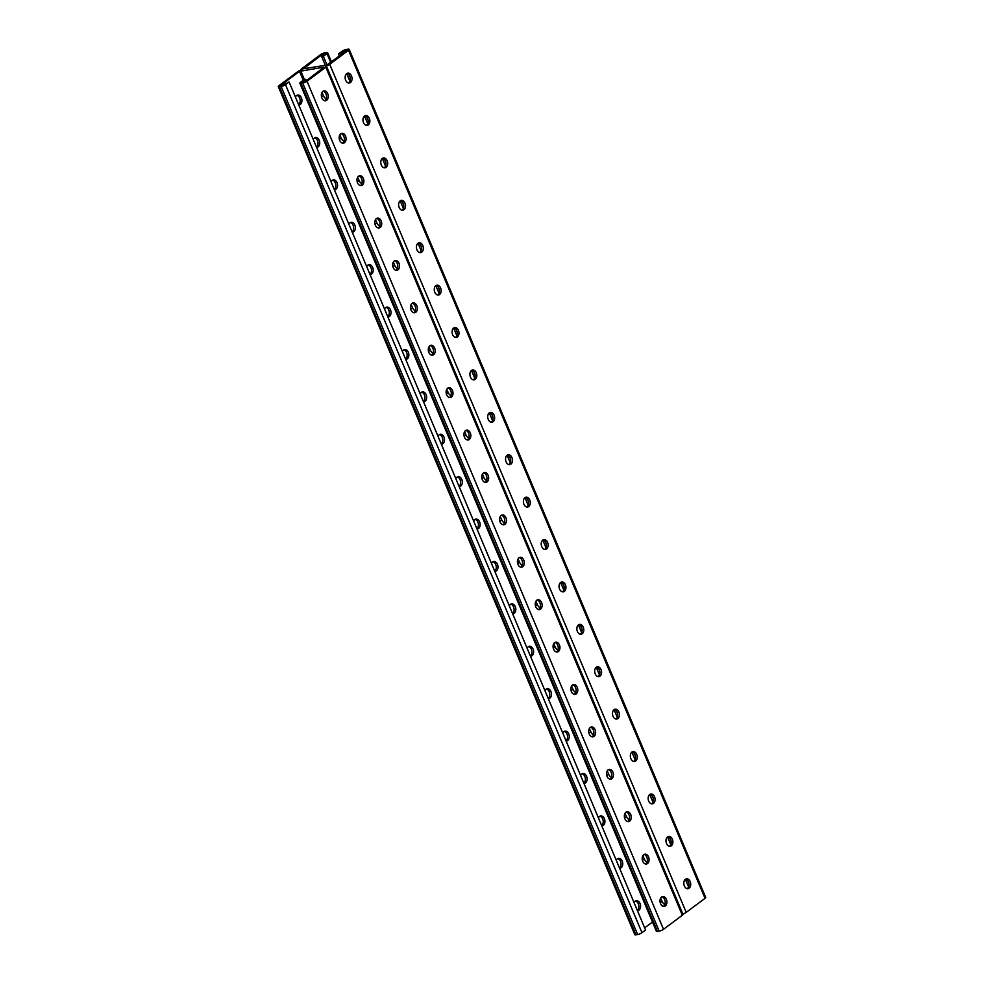 <?xml version="1.0" encoding="UTF-8"?>
<svg xmlns="http://www.w3.org/2000/svg" width="984" height="984" viewBox="0 0 984 984"><rect width="100%" height="100%" fill="white"/><g stroke="black" fill="none" stroke-linecap="round" stroke-linejoin="round"><path stroke-width="1.48" d="M366.306 125.374A4.981 3.407 81 0 0 367.61 118.584A4.981 3.407 81 0 0 364.806 115.854M401.952 210.182A4.981 3.407 81 0 0 403.256 203.393A4.981 3.407 81 0 0 400.451 200.662M437.609 294.991A4.981 3.407 81 0 0 438.901 288.201A4.981 3.407 81 0 0 436.109 285.471M473.255 379.799A4.981 3.407 81 0 0 474.559 372.998A4.981 3.407 81 0 0 471.754 370.279M508.9 464.608A4.981 3.407 81 0 0 510.204 457.806A4.981 3.407 81 0 0 507.4 455.088M544.558 549.416A4.981 3.407 81 0 0 545.849 542.615A4.981 3.407 81 0 0 543.057 539.884M580.203 634.225A4.981 3.407 81 0 0 581.507 627.423A4.981 3.407 81 0 0 578.703 624.692M615.861 719.033A4.981 3.407 81 0 0 617.153 712.231A4.981 3.407 81 0 0 614.348 709.501M651.506 803.842A4.981 3.407 81 0 0 652.81 797.04A4.981 3.407 81 0 0 650.006 794.309M687.152 888.638A4.981 3.407 81 0 0 688.456 881.849A4.981 3.407 81 0 0 685.651 879.118M669.329 846.24A4.981 3.407 81 0 0 670.633 839.45A4.981 3.407 81 0 0 667.829 836.72M633.684 761.431A4.981 3.407 81 0 0 634.975 754.642A4.981 3.407 81 0 0 632.183 751.911M598.026 676.623A4.981 3.407 81 0 0 599.33 669.833A4.981 3.407 81 0 0 596.525 667.103M562.381 591.814A4.981 3.407 81 0 0 563.684 585.025A4.981 3.407 81 0 0 560.88 582.294M526.735 507.006A4.981 3.407 81 0 0 528.027 500.216A4.981 3.407 81 0 0 525.222 497.486M491.077 422.197A4.981 3.407 81 0 0 492.381 415.408A4.981 3.407 81 0 0 489.577 412.677M455.432 337.389A4.981 3.407 81 0 0 456.736 330.599A4.981 3.407 81 0 0 453.932 327.869M419.787 252.581A4.981 3.407 81 0 0 421.078 245.791A4.981 3.407 81 0 0 418.274 243.06M384.129 167.784A4.981 3.407 81 0 0 385.433 160.982A4.981 3.407 81 0 0 382.628 158.252M348.484 82.976A4.981 3.407 81 0 0 349.775 76.174A4.981 3.407 81 0 0 346.983 73.443M327.032 65.03L323.379 56.346L321.67 56.617L325.458 53.677L322.186 54.428L303.502 68.769L326.762 65.092L346.811 50.541L343.736 51.02L340.144 53.702L340.722 55.079M323.379 56.346L326.983 53.665A3.321 0.824 -22.8 0 0 327.647 52.755A3.321 0.824 -22.8 0 0 326.516 52.607L324.806 52.878A3.321 0.824 -22.8 0 0 320.476 54.698L301.67 68.732A3.321 0.824 -22.8 0 0 300.993 69.643A3.321 0.824 -22.8 0 0 302.125 69.802A3.321 0.824 157.2 0 0 297.795 71.623L278.976 85.657A3.321 0.824 157.2 0 0 278.3 86.567L634.803 934.64A3.321 0.824 -22.8 0 0 635.935 934.8L637.644 934.529A3.321 0.824 -22.8 0 0 641.974 932.709L645.566 930.028L289.075 81.943L285.471 84.624A3.321 0.824 157.2 0 1 281.141 86.457L637.644 934.529M363.502 122.643A4.981 3.407 81 0 0 367.192 125.398A4.981 3.407 81 0 0 369.32 118.314A4.981 3.407 81 0 0 365.63 115.558A4.981 3.407 81 0 0 363.502 122.643M399.16 207.452A4.981 3.407 81 0 0 402.837 210.207A4.981 3.407 81 0 0 404.965 203.122A4.981 3.407 81 0 0 401.287 200.367A4.981 3.407 81 0 0 399.16 207.452M434.805 292.26A4.981 3.407 81 0 0 438.483 295.015A4.981 3.407 81 0 0 440.611 287.931A4.981 3.407 81 0 0 436.933 285.175A4.981 3.407 81 0 0 434.805 292.26M470.45 377.069A4.981 3.407 81 0 0 474.14 379.824A4.981 3.407 81 0 0 476.268 372.739A4.981 3.407 81 0 0 472.578 369.972A4.981 3.407 81 0 0 470.45 377.069M506.108 461.877A4.981 3.407 81 0 0 509.786 464.632A4.981 3.407 81 0 0 511.914 457.535A4.981 3.407 81 0 0 508.236 454.78A4.981 3.407 81 0 0 506.108 461.877M541.754 546.686A4.981 3.407 81 0 0 545.431 549.441A4.981 3.407 81 0 0 547.559 542.344A4.981 3.407 81 0 0 543.881 539.589A4.981 3.407 81 0 0 541.754 546.686M577.399 631.494A4.981 3.407 81 0 0 581.089 634.25A4.981 3.407 81 0 0 583.217 627.152A4.981 3.407 81 0 0 579.527 624.397A4.981 3.407 81 0 0 577.399 631.494M613.057 716.303A4.981 3.407 81 0 0 616.734 719.058A4.981 3.407 81 0 0 618.862 711.961A4.981 3.407 81 0 0 615.184 709.206A4.981 3.407 81 0 0 613.057 716.303M648.702 801.111A4.981 3.407 81 0 0 652.392 803.866A4.981 3.407 81 0 0 654.52 796.769A4.981 3.407 81 0 0 650.83 794.014A4.981 3.407 81 0 0 648.702 801.111M684.347 885.92A4.981 3.407 81 0 0 688.037 888.675A4.981 3.407 81 0 0 690.165 881.578A4.981 3.407 81 0 0 686.488 878.823A4.981 3.407 81 0 0 684.347 885.92M666.525 843.509A4.981 3.407 81 0 0 670.215 846.265A4.981 3.407 81 0 0 672.343 839.18A4.981 3.407 81 0 0 668.653 836.425A4.981 3.407 81 0 0 666.525 843.509M630.879 758.701A4.981 3.407 81 0 0 634.557 761.456A4.981 3.407 81 0 0 636.685 754.371A4.981 3.407 81 0 0 633.007 751.616A4.981 3.407 81 0 0 630.879 758.701M595.234 673.892A4.981 3.407 81 0 0 598.912 676.648A4.981 3.407 81 0 0 601.039 669.563A4.981 3.407 81 0 0 597.362 666.808A4.981 3.407 81 0 0 595.234 673.892M559.576 589.084A4.981 3.407 81 0 0 563.266 591.839A4.981 3.407 81 0 0 565.394 584.754A4.981 3.407 81 0 0 561.704 581.999A4.981 3.407 81 0 0 559.576 589.084M523.931 504.275A4.981 3.407 81 0 0 527.608 507.031A4.981 3.407 81 0 0 529.736 499.946A4.981 3.407 81 0 0 526.059 497.191A4.981 3.407 81 0 0 523.931 504.275M488.273 419.467A4.981 3.407 81 0 0 491.963 422.222A4.981 3.407 81 0 0 494.091 415.137A4.981 3.407 81 0 0 490.401 412.382A4.981 3.407 81 0 0 488.273 419.467M452.628 334.658A4.981 3.407 81 0 0 456.318 337.426A4.981 3.407 81 0 0 458.446 330.329A4.981 3.407 81 0 0 454.756 327.574A4.981 3.407 81 0 0 452.628 334.658M416.982 249.862A4.981 3.407 81 0 0 420.66 252.617A4.981 3.407 81 0 0 422.788 245.52A4.981 3.407 81 0 0 419.11 242.765A4.981 3.407 81 0 0 416.982 249.862M381.325 165.054A4.981 3.407 81 0 0 385.015 167.809A4.981 3.407 81 0 0 387.142 160.712A4.981 3.407 81 0 0 383.452 157.957A4.981 3.407 81 0 0 381.325 165.054M345.679 80.245A4.981 3.407 81 0 0 349.357 83A4.981 3.407 81 0 0 351.485 75.903A4.981 3.407 81 0 0 347.807 73.148A4.981 3.407 81 0 0 345.679 80.245M349.197 49.36A3.321 0.824 -22.8 0 1 348.533 50.27L329.714 64.304L686.205 912.377L705.024 898.343A3.321 0.824 157.2 0 0 705.7 897.433L349.197 49.36A3.321 0.824 -22.8 0 0 348.065 49.2L346.356 49.471A3.321 0.824 -22.8 0 0 342.026 51.291L338.434 53.972L339.332 56.125M339.837 134.82L341.227 138.104A4.981 3.419 -126.7 0 0 343.957 141.315M375.494 219.629L376.872 222.901A4.981 3.419 -126.7 0 0 379.603 226.123M411.14 304.437L412.517 307.709A4.981 3.419 -126.7 0 0 415.26 310.932M446.798 389.246L448.175 392.518A4.981 3.419 -126.7 0 0 450.906 395.74M482.443 474.054L483.821 477.326A4.981 3.419 -126.7 0 0 486.563 480.549M518.088 558.863L519.466 562.135A4.981 3.419 -126.7 0 0 522.209 565.357M553.746 643.659L555.124 646.943A4.981 3.419 -126.7 0 0 557.854 650.166M589.391 728.467L590.769 731.752A4.981 3.419 -126.7 0 0 593.512 734.974M625.037 813.276L626.414 816.56A4.981 3.419 -126.7 0 0 629.157 819.783M660.694 898.084L662.072 901.369A4.981 3.419 -126.7 0 0 664.803 904.591M642.872 855.686L644.249 858.971A4.981 3.419 -126.7 0 0 646.98 862.181M607.214 770.878L608.592 774.162A4.981 3.419 -126.7 0 0 611.335 777.372M571.569 686.069L572.946 689.354A4.981 3.419 -126.7 0 0 575.677 692.564M535.911 601.261L537.301 604.545A4.981 3.419 -126.7 0 0 540.032 607.768M500.266 516.452L501.643 519.736A4.981 3.419 -126.7 0 0 504.386 522.959M464.62 431.644L465.998 434.928A4.981 3.419 -126.7 0 0 468.728 438.151M428.962 346.835L430.34 350.119A4.981 3.419 -126.7 0 0 433.083 353.342M393.317 262.027L394.695 265.311A4.981 3.419 -126.7 0 0 397.438 268.534M357.672 177.218L359.049 180.502A4.981 3.419 -126.7 0 0 361.78 183.725M322.014 92.41L323.392 95.694A4.981 3.419 -126.7 0 0 326.134 98.917M329.714 64.304A3.321 0.824 -22.8 0 1 325.384 66.125A3.321 0.824 157.2 0 1 326.503 66.285A3.321 0.824 157.2 0 1 325.839 67.195L307.02 81.229A3.321 0.824 157.2 0 1 302.691 83.05L300.981 83.32A3.321 0.824 157.2 0 1 299.849 83.16A3.321 0.824 157.2 0 1 300.526 82.25L304.118 79.569L305.827 79.298L306.405 80.676M299.849 83.16L656.353 931.245A3.321 0.824 -22.8 0 0 657.484 931.393L659.194 931.122A3.321 0.824 -22.8 0 0 663.524 929.302L682.33 915.268A3.321 0.824 -22.8 0 0 683.007 914.357L326.503 66.285M327.697 93.652A4.981 3.407 -99 0 1 325.569 100.749A4.981 3.407 -99 0 1 321.424 96.358A4.981 3.407 -99 0 1 324.007 90.897A4.981 3.407 -99 0 1 327.697 93.652M345.519 136.063A4.981 3.407 -99 0 1 343.391 143.147A4.981 3.407 -99 0 1 339.246 138.756A4.981 3.407 -99 0 1 341.842 133.307A4.981 3.407 -99 0 1 345.519 136.063M363.342 178.461A4.981 3.407 -99 0 1 361.214 185.558A4.981 3.407 -99 0 1 357.069 181.167A4.981 3.407 -99 0 1 359.664 175.706A4.981 3.407 -99 0 1 363.342 178.461M381.165 220.871A4.981 3.407 -99 0 1 379.037 227.956A4.981 3.407 -99 0 1 374.892 223.565A4.981 3.407 -99 0 1 377.487 218.116A4.981 3.407 -99 0 1 381.165 220.871M398.987 263.269A4.981 3.407 -99 0 1 396.859 270.366A4.981 3.407 -99 0 1 392.727 265.975A4.981 3.407 -99 0 1 395.31 260.514A4.981 3.407 -99 0 1 398.987 263.269M416.822 305.68A4.981 3.407 -99 0 1 414.694 312.764A4.981 3.407 -99 0 1 410.549 308.373A4.981 3.407 -99 0 1 413.132 302.924A4.981 3.407 -99 0 1 416.822 305.68M434.645 348.078A4.981 3.407 -99 0 1 432.517 355.175A4.981 3.407 -99 0 1 428.372 350.784A4.981 3.407 -99 0 1 430.955 345.322A4.981 3.407 -99 0 1 434.645 348.078M452.468 390.488A4.981 3.407 -99 0 1 450.34 397.573A4.981 3.407 -99 0 1 446.195 393.182A4.981 3.407 -99 0 1 448.79 387.733A4.981 3.407 -99 0 1 452.468 390.488M470.291 432.886A4.981 3.407 -99 0 1 468.163 439.983A4.981 3.407 -99 0 1 464.017 435.592A4.981 3.407 -99 0 1 466.613 430.131A4.981 3.407 -99 0 1 470.291 432.886M488.113 475.297A4.981 3.407 -99 0 1 485.985 482.381A4.981 3.407 -99 0 1 481.84 477.99A4.981 3.407 -99 0 1 484.436 472.541A4.981 3.407 -99 0 1 488.113 475.297M505.948 517.695A4.981 3.407 -99 0 1 503.82 524.792A4.981 3.407 -99 0 1 499.675 520.401A4.981 3.407 -99 0 1 502.258 514.939A4.981 3.407 -99 0 1 505.948 517.695M523.771 560.105A4.981 3.407 -99 0 1 521.643 567.19A4.981 3.407 -99 0 1 517.498 562.799A4.981 3.407 -99 0 1 520.081 557.35A4.981 3.407 -99 0 1 523.771 560.105M541.594 602.503A4.981 3.407 -99 0 1 539.466 609.6A4.981 3.407 -99 0 1 535.321 605.197A4.981 3.407 -99 0 1 537.916 599.748A4.981 3.407 -99 0 1 541.594 602.503M559.416 644.914A4.981 3.407 -99 0 1 557.288 651.998A4.981 3.407 -99 0 1 553.143 647.607A4.981 3.407 -99 0 1 555.739 642.146A4.981 3.407 -99 0 1 559.416 644.914M577.239 687.312A4.981 3.407 -99 0 1 575.111 694.396A4.981 3.407 -99 0 1 570.966 690.005A4.981 3.407 -99 0 1 573.561 684.556A4.981 3.407 -99 0 1 577.239 687.312M595.074 729.71A4.981 3.407 -99 0 1 592.934 736.807A4.981 3.407 -99 0 1 588.801 732.416A4.981 3.407 -99 0 1 591.384 726.955A4.981 3.407 -99 0 1 595.074 729.71M612.897 772.12A4.981 3.407 -99 0 1 610.769 779.205A4.981 3.407 -99 0 1 606.624 774.814A4.981 3.407 -99 0 1 609.207 769.365A4.981 3.407 -99 0 1 612.897 772.12M630.719 814.518A4.981 3.407 -99 0 1 628.591 821.615A4.981 3.407 -99 0 1 624.446 817.224A4.981 3.407 -99 0 1 627.029 811.763A4.981 3.407 -99 0 1 630.719 814.518M648.542 856.929A4.981 3.407 -99 0 1 646.414 864.014A4.981 3.407 -99 0 1 642.269 859.622A4.981 3.407 -99 0 1 644.864 854.173A4.981 3.407 -99 0 1 648.542 856.929M666.365 899.327A4.981 3.407 -99 0 1 664.237 906.424A4.981 3.407 -99 0 1 660.092 902.033A4.981 3.407 -99 0 1 662.687 896.572A4.981 3.407 -99 0 1 666.365 899.327M296.848 95.362A4.981 3.407 -99 0 1 299.653 98.08A4.981 3.407 -99 0 1 298.632 104.698M314.671 137.76A4.981 3.407 -99 0 1 317.475 140.491A4.981 3.407 -99 0 1 316.454 147.096M332.494 180.158A4.981 3.407 -99 0 1 335.298 182.889A4.981 3.407 -99 0 1 334.277 189.494M350.316 222.568A4.981 3.407 -99 0 1 353.121 225.299A4.981 3.407 -99 0 1 352.112 231.904M368.139 264.967A4.981 3.407 -99 0 1 370.943 267.697A4.981 3.407 -99 0 1 369.935 274.302M385.974 307.377A4.981 3.407 -99 0 1 388.766 310.108A4.981 3.407 -99 0 1 387.757 316.713M403.797 349.775A4.981 3.407 -99 0 1 406.601 352.506A4.981 3.407 -99 0 1 405.58 359.111M421.619 392.186A4.981 3.407 -99 0 1 424.424 394.916A4.981 3.407 -99 0 1 423.403 401.521M439.442 434.584A4.981 3.407 -99 0 1 442.247 437.314A4.981 3.407 -99 0 1 441.226 443.919M457.265 476.994A4.981 3.407 -99 0 1 460.069 479.725A4.981 3.407 -99 0 1 459.061 486.33M475.1 519.392A4.981 3.407 -99 0 1 477.892 522.123A4.981 3.407 -99 0 1 476.883 528.728M492.923 561.803A4.981 3.407 -99 0 1 495.727 564.533A4.981 3.407 -99 0 1 494.706 571.138M510.745 604.201A4.981 3.407 -99 0 1 513.55 606.931A4.981 3.407 -99 0 1 512.529 613.536M528.568 646.611A4.981 3.407 -99 0 1 531.372 649.342A4.981 3.407 -99 0 1 530.351 655.947M546.391 689.009A4.981 3.407 -99 0 1 549.195 691.74A4.981 3.407 -99 0 1 548.186 698.345M564.213 731.419A4.981 3.407 -99 0 1 567.018 734.138A4.981 3.407 -99 0 1 566.009 740.755M582.048 773.818A4.981 3.407 -99 0 1 584.84 776.548A4.981 3.407 -99 0 1 583.832 783.153M599.871 816.216A4.981 3.407 -99 0 1 602.675 818.946A4.981 3.407 -99 0 1 601.654 825.551M617.694 858.626A4.981 3.407 -99 0 1 620.498 861.357A4.981 3.407 -99 0 1 619.477 867.962M635.516 901.024A4.981 3.407 -99 0 1 638.321 903.755A4.981 3.407 -99 0 1 637.3 910.36M281.141 86.457L279.431 86.727A3.321 0.824 157.2 0 1 278.3 86.567M289.075 81.943L282.531 85.424L280.686 85.387L299.505 71.352L323.994 67.158L305.311 81.5L302.039 82.238L305.827 79.298M295.434 97.084A4.981 3.407 -99 0 1 297.672 95.054A4.981 3.407 -99 0 1 301.362 97.81A4.981 3.407 -99 0 1 299.234 104.907A4.981 3.407 -99 0 1 298.73 104.931M313.256 139.482A4.981 3.407 -99 0 1 315.495 137.465A4.981 3.407 -99 0 1 319.185 140.22A4.981 3.407 -99 0 1 317.057 147.305A4.981 3.407 -99 0 1 316.553 147.329M331.079 181.88A4.981 3.407 -99 0 1 333.33 179.863A4.981 3.407 -99 0 1 337.008 182.618A4.981 3.407 -99 0 1 334.88 189.715A4.981 3.407 -99 0 1 334.388 189.74M348.902 224.29A4.981 3.407 -99 0 1 351.153 222.273A4.981 3.407 -99 0 1 354.83 225.028A4.981 3.407 -99 0 1 352.702 232.113A4.981 3.407 -99 0 1 352.211 232.138M366.737 266.689A4.981 3.407 -99 0 1 368.975 264.671A4.981 3.407 -99 0 1 372.653 267.427A4.981 3.407 -99 0 1 370.525 274.524A4.981 3.407 -99 0 1 370.033 274.548M384.559 309.099A4.981 3.407 -99 0 1 386.798 307.082A4.981 3.407 -99 0 1 390.476 309.837A4.981 3.407 -99 0 1 388.348 316.922A4.981 3.407 -99 0 1 387.856 316.946M402.382 351.497A4.981 3.407 -99 0 1 404.621 349.48A4.981 3.407 -99 0 1 408.311 352.235A4.981 3.407 -99 0 1 406.183 359.332A4.981 3.407 -99 0 1 405.679 359.357M420.205 393.907A4.981 3.407 -99 0 1 422.443 391.89A4.981 3.407 -99 0 1 426.133 394.646A4.981 3.407 -99 0 1 424.006 401.73A4.981 3.407 -99 0 1 423.501 401.755M438.028 436.306A4.981 3.407 -99 0 1 440.278 434.288A4.981 3.407 -99 0 1 443.956 437.044A4.981 3.407 -99 0 1 441.828 444.141A4.981 3.407 -99 0 1 441.336 444.165M455.85 478.716A4.981 3.407 -99 0 1 458.101 476.699A4.981 3.407 -99 0 1 461.779 479.454A4.981 3.407 -99 0 1 459.651 486.539A4.981 3.407 -99 0 1 459.159 486.563M473.685 521.114A4.981 3.407 -99 0 1 475.924 519.097A4.981 3.407 -99 0 1 479.602 521.852A4.981 3.407 -99 0 1 477.474 528.949A4.981 3.407 -99 0 1 476.982 528.974M491.508 563.524A4.981 3.407 -99 0 1 493.747 561.507A4.981 3.407 -99 0 1 497.437 564.263A4.981 3.407 -99 0 1 495.309 571.347A4.981 3.407 -99 0 1 494.804 571.372M509.331 605.923A4.981 3.407 -99 0 1 511.569 603.905A4.981 3.407 -99 0 1 515.259 606.661A4.981 3.407 -99 0 1 513.131 613.758A4.981 3.407 -99 0 1 512.627 613.782M527.153 648.333A4.981 3.407 -99 0 1 529.404 646.316A4.981 3.407 -99 0 1 533.082 649.071A4.981 3.407 -99 0 1 530.954 656.156A4.981 3.407 -99 0 1 530.462 656.18M544.976 690.731A4.981 3.407 -99 0 1 547.227 688.714A4.981 3.407 -99 0 1 550.905 691.469A4.981 3.407 -99 0 1 548.777 698.566A4.981 3.407 -99 0 1 548.285 698.591M562.811 733.141A4.981 3.407 -99 0 1 565.05 731.112A4.981 3.407 -99 0 1 568.727 733.88A4.981 3.407 -99 0 1 566.599 740.964A4.981 3.407 -99 0 1 566.107 740.989M580.634 775.54A4.981 3.407 -99 0 1 582.872 773.522A4.981 3.407 -99 0 1 586.55 776.278A4.981 3.407 -99 0 1 584.422 783.362A4.981 3.407 -99 0 1 583.93 783.387M598.457 817.95A4.981 3.407 -99 0 1 600.695 815.921A4.981 3.407 -99 0 1 604.385 818.676A4.981 3.407 -99 0 1 602.257 825.773A4.981 3.407 -99 0 1 601.753 825.797M616.279 860.348A4.981 3.407 -99 0 1 618.518 858.331A4.981 3.407 -99 0 1 622.208 861.086A4.981 3.407 -99 0 1 620.08 868.171A4.981 3.407 -99 0 1 619.576 868.196M634.102 902.746A4.981 3.407 -99 0 1 636.353 900.729A4.981 3.407 -99 0 1 640.031 903.484A4.981 3.407 -99 0 1 637.903 910.581A4.981 3.407 -99 0 1 637.411 910.606M652.49 922.045L644.668 927.875M324.683 100.725A4.981 3.407 81 0 0 325.987 93.923A4.981 3.407 81 0 0 323.183 91.192M342.506 143.123A4.981 3.407 81 0 0 343.81 136.333A4.981 3.407 81 0 0 341.005 133.603M360.341 185.533A4.981 3.407 81 0 0 361.632 178.731A4.981 3.407 81 0 0 358.828 176.001M378.163 227.931A4.981 3.407 81 0 0 379.455 221.142A4.981 3.407 81 0 0 376.651 218.411M395.986 270.342A4.981 3.407 81 0 0 397.278 263.54A4.981 3.407 81 0 0 394.486 260.809M413.809 312.74A4.981 3.407 81 0 0 415.113 305.95A4.981 3.407 81 0 0 412.308 303.22M431.632 355.15A4.981 3.407 81 0 0 432.935 348.348A4.981 3.407 81 0 0 430.131 345.618M449.454 397.548A4.981 3.407 81 0 0 450.758 390.759A4.981 3.407 81 0 0 447.954 388.028M467.289 439.946A4.981 3.407 81 0 0 468.581 433.157A4.981 3.407 81 0 0 465.776 430.426M485.112 482.357A4.981 3.407 81 0 0 486.403 475.567A4.981 3.407 81 0 0 483.611 472.837M502.935 524.755A4.981 3.407 81 0 0 504.238 517.965A4.981 3.407 81 0 0 501.434 515.235M520.757 567.165A4.981 3.407 81 0 0 522.061 560.376A4.981 3.407 81 0 0 519.257 557.645M538.58 609.563A4.981 3.407 81 0 0 539.884 602.774A4.981 3.407 81 0 0 537.079 600.043M556.415 651.974A4.981 3.407 81 0 0 557.707 645.172A4.981 3.407 81 0 0 554.902 642.454M574.238 694.372A4.981 3.407 81 0 0 575.529 687.582A4.981 3.407 81 0 0 572.725 684.852M592.061 736.782A4.981 3.407 81 0 0 593.352 729.98A4.981 3.407 81 0 0 590.56 727.25M609.883 779.18A4.981 3.407 81 0 0 611.187 772.391A4.981 3.407 81 0 0 608.383 769.66M627.706 821.591A4.981 3.407 81 0 0 629.01 814.789A4.981 3.407 81 0 0 626.205 812.058M645.529 863.989A4.981 3.407 81 0 0 646.832 857.199A4.981 3.407 81 0 0 644.028 854.469M663.364 906.399A4.981 3.407 81 0 0 664.655 899.597A4.981 3.407 81 0 0 661.851 896.867M346.7 73.64L349.898 81.254M364.523 116.038L367.721 123.652M382.346 158.449L385.543 166.05M400.168 200.847L403.366 208.46M417.991 243.245L421.189 250.858M435.814 285.655L439.024 293.269M453.649 328.053L456.847 335.667M471.471 370.464L474.669 378.077M489.294 412.862L492.492 420.476M507.117 455.272L510.315 462.886M524.939 497.67L528.15 505.284M542.774 540.081L545.972 547.694M560.597 582.479L563.795 590.092M578.42 624.889L581.618 632.503M596.242 667.287L599.441 674.901M614.065 709.698L617.263 717.311M631.888 752.096L635.098 759.709M649.723 794.506L652.921 802.12M667.546 836.904L670.744 844.518M685.368 879.302L688.566 886.916M349.049 74.882L350.218 77.687M366.872 117.293L368.041 120.085M384.695 159.691L385.876 162.495M402.517 202.101L403.698 204.893M420.34 244.499L421.521 247.304M438.175 286.91L439.344 289.702M455.998 329.308L457.166 332.112M473.821 371.718L475.001 374.51M491.643 414.116L492.824 416.921M509.466 456.527L510.647 459.319M527.289 498.925L528.469 501.729M545.124 541.335L546.292 544.127M562.946 583.733L564.115 586.525M580.769 626.144L581.95 628.936M598.592 668.542L599.773 671.334M616.414 710.94L617.595 713.744M634.25 753.35L635.418 756.143M652.072 795.749L653.241 798.553M669.895 838.159L671.076 840.951M687.718 880.557L688.898 883.361M340.144 53.702L338.434 53.972M321.67 56.617L325.323 65.325M686.205 912.377A3.321 0.824 157.2 0 1 682.847 913.976M322.186 54.428L322.764 55.805M348.533 50.27L705.024 898.343M300.981 83.32L657.484 931.393M302.691 83.05L659.194 931.122M307.02 81.229L663.524 929.302M325.839 67.195L682.33 915.268M279.431 86.727L635.935 934.8M285.471 84.624L641.974 932.709M299.505 71.352L303.232 80.233M300.735 70.836L304.388 79.532M343.736 51.02L344.314 52.398M344.978 50.504L345.421 51.574M323.428 53.899L323.884 54.981M326.983 53.665L330.71 62.546M660.239 902.734L662.072 901.369M642.417 860.324L644.249 858.971M624.594 817.925L626.414 816.56M606.771 775.515L608.592 774.162M588.936 733.117L590.769 731.752M571.114 690.719L572.946 689.354M553.291 648.308L555.124 646.943M535.468 605.91L537.301 604.545M517.645 563.5L519.466 562.135M499.823 521.102L501.643 519.736M481.988 478.691L483.821 477.326M464.165 436.293L465.998 434.928M446.342 393.883L448.175 392.518M428.52 351.485L430.34 350.119M410.697 309.074L412.517 307.709M392.862 266.676L394.695 265.311M375.039 224.266L376.872 222.901M357.217 181.868L359.049 180.502M339.394 139.457L341.227 138.104M321.571 97.059L323.392 95.694M327.647 52.755L331.51 61.955"/></g></svg>
